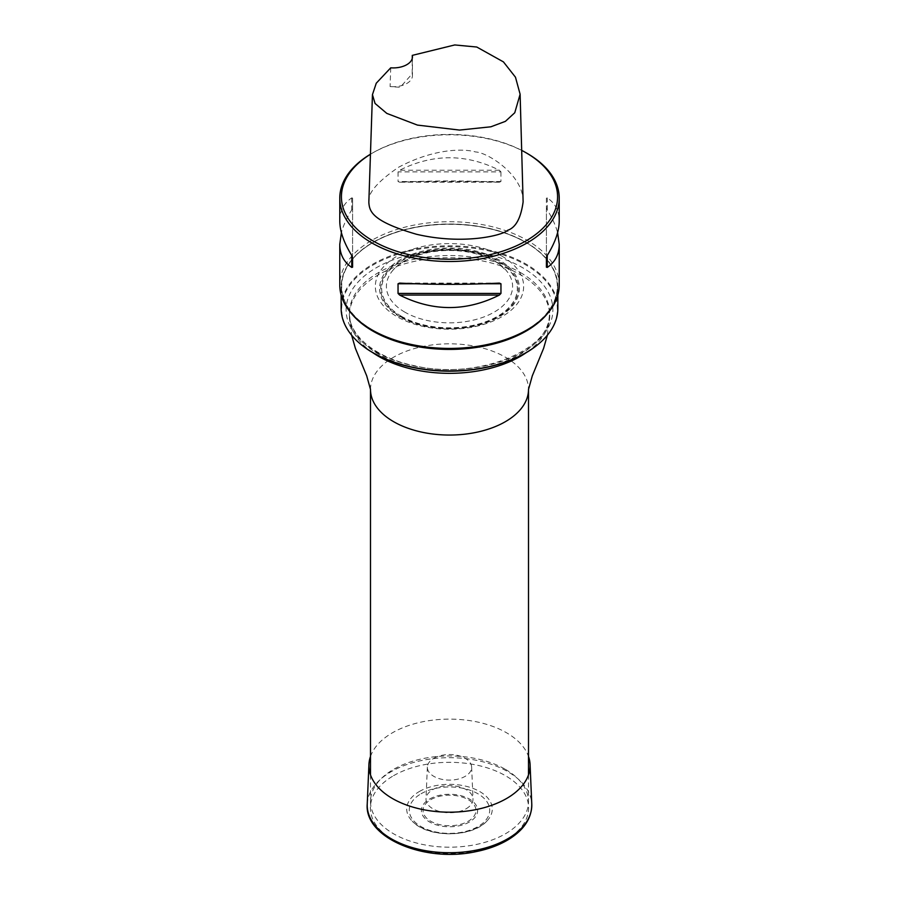 <?xml version="1.0" encoding="UTF-8"?>
<svg xmlns="http://www.w3.org/2000/svg" width="899" height="899" viewBox="0 0 899 899"><rect width="100%" height="100%" fill="white"/><g stroke="black" fill="none" stroke-linecap="round" stroke-linejoin="round"><path stroke-width="0.67" stroke-dasharray="4.5 3.37" d="M505.362 769.319A79 45.613 180 0 1 528.5 801.571A79 45.613 180 0 1 449.5 847.184A79 45.613 180 0 1 370.5 801.571A79 45.613 180 0 1 419.271 759.43A79 45.613 180 0 1 505.362 769.319M557.852 308.357A108.352 62.559 0 0 0 526.117 264.126A108.352 62.559 0 0 0 408.034 250.563A108.352 62.559 0 0 0 341.148 308.357M351.689 313.785A108.352 62.559 180 0 1 341.148 286.86A108.352 62.559 180 0 1 372.883 242.618A108.352 62.559 180 0 1 526.117 242.618L526.117 242.618A108.352 62.559 180 0 1 557.852 286.86A108.352 62.559 180 0 1 547.311 313.785M358.701 342.497A107.824 62.256 180 0 1 381.906 260.418A107.824 62.256 180 0 1 525.746 264.902A107.824 62.256 180 0 1 540.299 342.497M525.735 242.393A107.813 62.245 0 0 0 373.265 242.393A107.813 62.245 0 0 0 373.265 330.416A107.813 62.245 0 0 0 525.735 330.416A107.813 62.245 0 0 0 525.735 242.393L525.735 242.393M525.926 330.529A108.082 62.402 0 0 0 525.926 242.28A108.082 62.402 0 0 0 373.074 242.28A108.082 62.402 0 0 0 373.074 330.529M370.444 154.223A109.723 63.346 180 0 1 371.905 153.358A109.723 63.346 180 0 1 527.095 153.358M559.223 285.062A109.723 63.346 0 0 0 449.5 221.716A109.723 63.346 0 0 0 339.777 285.062M500.957 171.878L500.957 181.519L499.372 182.205C466.12 180.53 432.88 180.53 399.628 182.205L398.043 181.519L398.043 171.878L399.628 170.237C432.88 153.594 466.12 153.594 499.372 170.237L500.957 171.878L398.043 171.878M546.412 257.53L546.412 198.117L547.244 197.87C555.155 203.196 559.156 210.905 559.223 221.008M546.412 198.117L546.412 207.77L547.244 209.849C552.233 217.884 555.694 225.48 557.605 232.65M339.777 221.008C339.844 210.905 343.845 203.196 351.756 197.87L352.588 198.117L352.588 207.77L351.756 209.849C346.767 217.884 343.306 225.48 341.395 232.65M390.739 67.818L390.087 86.574L400.201 87.304L412.192 73.819L412.27 58.334M523.117 201.893C523.735 175.148 487.663 152.369 475.504 151.953C466.3 149.054 436.408 147.133 398.437 167.326C377.265 181.845 367.399 193.51 368.837 202.32M521.678 150.369A108.082 62.402 0 0 0 373.074 152.695A108.082 62.402 0 0 0 370.444 154.268M546.412 267.183L546.412 207.77M352.588 207.77L352.588 267.183M352.588 198.117L352.588 257.53M412.192 73.819A19.205 11.091 180 0 1 412.45 75.64A19.205 11.091 180 0 1 390.087 86.574M404.887 312.167A63.099 36.432 180 0 1 391.897 271.532A63.099 36.432 180 0 1 449.5 249.978A63.099 36.432 180 0 1 507.103 271.532A63.099 36.432 180 0 1 485.28 316.414A63.099 36.432 180 0 1 404.887 312.167M501.934 256.136A74.156 42.815 0 0 0 377.872 275.33A74.156 42.815 0 0 0 468.694 327.764A74.156 42.815 0 0 0 501.934 256.136M419.249 791.569A42.781 24.7 180 0 1 475.425 789.378A42.781 24.7 180 0 1 486.696 821.236A42.781 24.7 180 0 1 449.5 833.733A42.781 24.7 180 0 1 412.304 821.236A42.781 24.7 180 0 1 419.249 791.569M370.5 756.43A80.607 46.534 180 0 1 392.503 732.752A80.607 46.534 180 0 1 472.773 721.099A80.607 46.534 180 0 1 528.5 756.43M433.846 758.284A22.138 12.777 180 0 1 457.715 755.452A22.138 12.777 180 0 1 471.627 767.004A22.138 12.777 180 0 1 449.5 780.107A22.138 12.777 180 0 1 427.373 767.004A22.138 12.777 180 0 1 433.846 758.284M466.12 808.774A23.498 13.564 0 0 0 472.998 798.84A23.498 13.564 0 0 0 458.22 786.58A23.498 13.564 0 0 0 432.88 789.58A23.498 13.564 0 0 0 426.002 798.84A23.498 13.564 0 0 0 440.24 811.651A23.498 13.564 0 0 0 466.12 808.774M370.5 389.436A79 45.613 180 0 1 419.271 347.295A79 45.613 180 0 1 505.362 357.184A79 45.613 180 0 1 528.5 389.436M376.4 352.093A103.385 59.682 0 0 0 522.6 352.093A103.385 59.682 0 0 0 522.6 267.688A103.385 59.682 0 0 0 376.4 267.688A103.385 59.682 0 0 0 376.4 352.093M520.296 272.476A100.126 57.806 180 0 1 549.626 313.358A100.126 57.806 180 0 1 449.5 371.163A100.126 57.806 180 0 1 349.374 313.358A100.126 57.806 180 0 1 411.18 259.946A100.126 57.806 180 0 1 520.296 272.476M372.725 352.633A100.126 57.806 180 0 1 349.374 315.527A100.126 57.806 180 0 1 411.18 262.115A100.126 57.806 180 0 1 520.296 274.644A100.126 57.806 180 0 1 549.626 315.527A100.126 57.806 180 0 1 526.275 352.633M499.372 170.237L399.628 170.237M499.372 182.205L399.628 182.205M500.957 181.519L398.043 181.519M547.244 209.849L547.244 197.87M399.628 283.095L499.372 283.095M415.237 283.781L483.763 283.781M351.756 197.87L351.756 209.849M401.527 316.347A67.852 39.174 180 0 1 431.936 250.81A67.852 39.174 180 0 1 515.037 298.783A67.852 39.174 180 0 1 401.527 316.347M400.842 316.74A68.818 39.736 0 0 0 515.97 298.929A68.818 39.736 0 0 0 431.689 250.27A68.818 39.736 0 0 0 400.842 316.74M400.066 316.954A69.92 40.365 180 0 1 400.066 259.867A69.92 40.365 180 0 1 498.934 259.867A69.92 40.365 180 0 1 498.934 316.954A69.92 40.365 180 0 1 400.066 316.954M421.069 793.761A40.197 23.205 180 0 1 488.326 804.167A40.197 23.205 180 0 1 439.094 832.598A40.197 23.205 180 0 1 421.069 793.761M430.79 799.661A26.464 15.272 180 0 1 475.054 806.504A26.464 15.272 180 0 1 442.656 825.215A26.464 15.272 180 0 1 430.79 799.661M429.61 799.031A28.139 16.249 180 0 1 476.684 806.313A28.139 16.249 180 0 1 442.218 826.215A28.139 16.249 180 0 1 429.61 799.031M367.23 804.043A82.292 47.512 180 0 1 391.312 771.623A82.292 47.512 180 0 1 480.055 761.093A82.292 47.512 180 0 1 531.77 804.043M393.56 775.691A79.123 45.68 180 0 1 525.926 796.177A79.123 45.68 180 0 1 429.025 852.117A79.123 45.68 180 0 1 393.56 775.691M370.5 774.871L370.5 801.571M528.5 774.871L528.5 801.571M341.148 286.86L341.148 295.052M557.852 286.86L557.852 295.052M547.39 335.181L549.626 313.358C553.334 348.767 477.706 380.94 414.787 365.792C375.344 357.948 348.486 334.866 349.374 313.358L351.61 335.181M373.074 152.695L371.905 153.358M412.45 56.828L412.45 75.64M391.897 271.532C396.942 265.025 405.191 259.744 416.63 255.676C431.868 250.619 448.118 249.27 465.367 251.619C479.032 253.72 490.191 257.799 498.866 263.857L507.103 271.532M486.696 821.236C471.559 837.98 427.441 837.98 412.304 821.236M427.373 767.004L426.002 798.84M471.627 767.004L472.998 798.84"/><path stroke-width="1.35" d="M341.148 295.052L341.148 308.357A108.352 62.559 0 0 0 358.476 342.305A108.352 62.559 0 0 0 540.524 342.305A108.352 62.559 0 0 0 557.852 308.357L557.852 295.052M547.311 313.785A108.352 62.559 180 0 1 449.5 349.419A108.352 62.559 180 0 1 351.689 313.785M540.299 342.497A107.824 62.256 180 0 1 540.074 342.699A107.824 62.256 180 0 1 373.254 352.936A107.824 62.256 180 0 1 358.926 342.699A107.824 62.256 180 0 1 358.701 342.497M341.395 232.65L339.777 244.292L339.777 285.062A109.723 63.346 0 0 0 371.905 329.854L373.074 330.529A108.082 62.402 0 0 0 525.926 330.529L527.095 329.854A109.723 63.346 0 0 0 559.223 285.062L559.223 244.292L557.605 232.65M370.444 154.268A108.082 62.402 0 0 0 373.074 240.943A108.082 62.402 0 0 0 525.926 240.943A108.082 62.402 0 0 0 525.926 152.695L527.095 153.358A109.723 63.346 180 0 1 559.223 198.162A109.723 63.346 180 0 1 491.495 256.687A109.723 63.346 180 0 1 371.905 242.955A109.723 63.346 180 0 1 339.777 198.162A109.723 63.346 180 0 1 370.444 154.223M373.074 330.529L371.905 329.854A109.723 63.346 0 0 0 527.095 329.854M559.223 198.162L559.223 221.008C559.156 231.189 555.155 242.674 547.244 255.451L546.412 257.53L546.412 267.183L547.244 267.43C555.155 262.103 559.156 254.395 559.223 244.292M398.043 283.781L398.043 293.434L399.628 295.063C432.88 311.717 466.12 311.717 499.372 295.063L500.957 293.434L500.957 283.781L499.372 283.095C466.12 284.769 432.88 284.769 399.628 283.095L398.043 283.781L415.237 283.781M339.777 244.292C339.844 254.395 343.845 262.103 351.756 267.43L352.588 267.183L352.588 257.53L351.756 255.451C343.845 242.674 339.844 231.189 339.777 221.008L339.777 198.162M412.27 58.334L412.281 55.378L454.748 44.95L476.773 47.029L503.44 61.896L515.475 77.213L520.116 94.249L514.767 112.746L505.395 121.354L490.899 126.793L459.546 130.074L417.406 125.085L386.806 113.398L375.052 103.452L372.444 94.665L376.254 83.214L390.739 67.818A19.205 11.091 180 0 0 412.45 56.828A19.205 11.091 180 0 0 412.281 55.378M372.444 94.665L368.837 202.32C369.455 211.164 371.456 221.132 416.451 234.257C463.322 245.247 502.923 235.347 507.553 230.324C515.7 227.694 520.892 218.221 523.117 201.893L520.116 94.249M525.926 152.695A108.082 62.402 0 0 0 521.678 150.369M528.5 756.43A80.607 46.534 180 0 1 530.073 764.51A80.607 46.534 180 0 1 449.5 812.19A80.607 46.534 180 0 1 368.927 764.51A80.607 46.534 180 0 1 370.5 756.43M528.5 774.871L528.5 389.436A79 45.613 180 0 1 449.5 435.049A79 45.613 180 0 1 370.5 389.436L370.5 774.871M526.275 352.633A100.126 57.806 180 0 1 372.725 352.633M547.244 267.43L547.244 255.451M399.628 295.063L499.372 295.063M398.043 293.434L500.957 293.434M483.763 283.781L500.957 283.781M351.756 255.451L351.756 267.43M530.073 764.51L531.77 804.043A82.292 47.512 180 0 1 449.5 852.724A82.292 47.512 180 0 1 367.23 804.043L368.927 764.51M547.39 335.181L543.603 348.351L532.298 375.849L528.5 389.436M351.61 335.181L355.397 348.351L366.702 375.849L370.5 389.436M531.77 804.043C531.882 817.764 524.409 829.417 509.351 839.003C499.979 844.824 488.876 849.027 476.054 851.623C425.137 862.973 364.196 838.059 367.23 804.043"/></g></svg>
